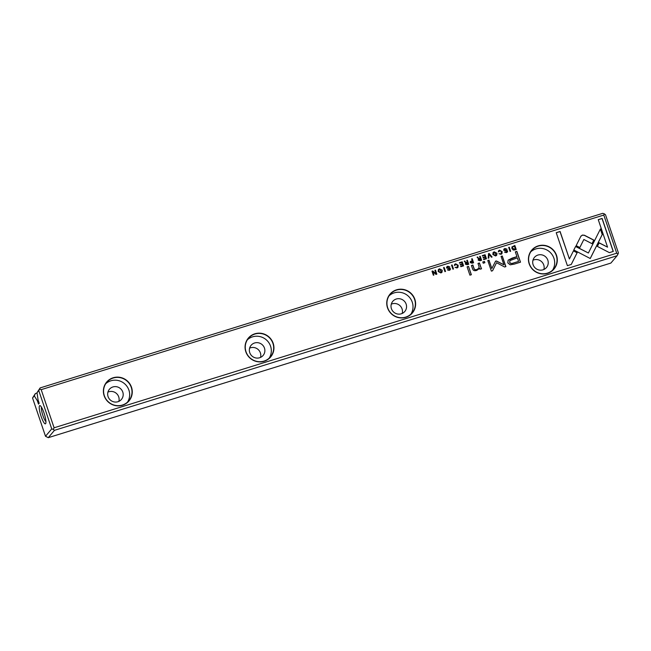 <?xml version="1.0" encoding="UTF-8"?>
<svg xmlns="http://www.w3.org/2000/svg" width="651" height="651" viewBox="0 0 651 651"><rect width="100%" height="100%" fill="white"/><g stroke="black" fill="none" stroke-linecap="round" stroke-linejoin="round"><path stroke-width="0.98" d="M488.51 253.67L488.209 258.211L488.852 258.008L489.023 254.199L491.407 257.218L492.075 257.007L489.161 253.467L488.51 253.67M573.791 249.976L590.254 258.512L602.297 234.458L600.434 228.957L588.39 253.003L575.655 246.404L573.791 249.976M613.291 251.424L602.126 218.435L598.253 219.639L607.562 247.16L599.18 242.815L597.374 246.412L609.385 252.637L613.291 251.424M582.376 235.068L580.806 236.37L576.159 245.639L579.829 247.543L583.857 239.487L592.028 243.686L593.834 240.089L584.427 235.247L582.376 235.068M581.14 235.874L580.806 236.37M498.373 251.807L499.765 250.611L501.522 251.847L500.871 253.882L499.024 253.687L500.953 254.321L501.945 253.711L502.157 251.636L499.61 250.147L498.585 250.765L498.373 251.807M499.032 251.603L499.765 250.611M472.04 263.224L473.594 262.744L472.227 258.724L471.633 258.903L472.235 260.669L470.364 261.539L470.217 262.573L472.04 263.224M508.683 247.404L510.042 251.432L510.636 251.245L509.277 247.225L508.683 247.404M462.218 261.824L459.411 262.695L459.573 263.175L461.787 262.491L462.251 263.858L460.184 264.501L460.338 264.981L462.413 264.339L462.828 265.559L460.664 266.235L460.827 266.707L463.585 265.852L462.218 261.824L463.479 265.885M495.598 255.981L496.697 255.314L496.925 253.272L494.19 251.831L493.092 252.507L492.872 254.525L495.598 255.981M465.457 263.264L465.327 264.151L467.158 264.737L468.728 264.257L467.361 260.229L466.775 260.416L467.385 262.231L465.603 262.337L464.863 261.01L464.22 261.206L465.823 262.947L465.498 263.216M447.912 266.788L447.074 267.821L447.994 266.69L449.914 266.951L447.815 266.218L446.757 266.853L446.553 267.968L449.849 268.961L449.076 269.929L447.359 269.856L449.174 270.393L450.264 269.75L450.468 268.733L449.711 268.074L447.156 267.724L447.278 267.113L447.074 267.821L449.629 268.171L450.386 268.83L450.223 269.791M449.849 268.961L449.003 270.027L449.768 269.058L449.003 270.027L447.937 269.612M571.252 264.469L577.177 252.678L573.507 250.781L569.397 258.968L560.096 231.479L556.223 232.684L567.387 265.665L571.252 264.469M54.098 427.788L616.709 253.198L603.794 215.058L41.192 389.648L54.098 427.788L53.227 429.391L54.481 430.327L48.272 437.667L610.874 263.077L617.083 255.737L54.481 430.327M131.502 387.255A14.607 14.2 -139.8 0 1 115.015 405.516A14.607 14.2 -139.8 0 1 106.967 381.73A14.607 14.2 -139.8 0 1 131.502 387.255M273.176 343.289A14.607 14.2 -139.8 0 1 256.697 361.549A14.607 14.2 -139.8 0 1 248.641 337.763A14.607 14.2 -139.8 0 1 273.176 343.289M414.858 299.322A14.607 14.2 -139.8 0 1 398.371 317.582A14.607 14.2 -139.8 0 1 390.323 293.796A14.607 14.2 -139.8 0 1 414.858 299.322M556.532 255.355A14.607 14.2 -139.8 0 1 540.053 273.615A14.607 14.2 -139.8 0 1 532.005 249.829A14.607 14.2 -139.8 0 1 556.532 255.355M514.29 264.103L520.507 262.174L516.861 251.384L515.323 251.864L516.935 256.616L512.182 258.089L508.146 260.156L507.813 262.89L510.205 264.827L514.29 264.103M451.525 265.144L452.893 269.172L453.478 268.985L452.12 264.965L451.525 265.144M514.965 249.903L516.21 249.52L514.851 245.492L511.971 246.916L511.922 248.568L513.273 250.049L514.965 249.903M495.46 261.401L491.839 268.529L488.999 260.131L487.778 260.514L491.367 271.117L492.587 270.743L496.534 262.711L504.647 267L505.884 266.617L502.287 256.006L501.067 256.388L503.915 264.794L496.599 261.051L495.46 261.401L495.932 260.929M454.406 265.445L455.798 264.257L457.563 265.494L456.904 267.52L455.057 267.333L456.994 267.968L457.978 267.349L458.19 265.274L455.643 263.793L454.626 264.404L454.406 265.445M455.065 265.242L455.798 264.257M478.322 259.277L478.192 260.156L480.023 260.75L481.585 260.262L480.226 256.242L479.632 256.421L480.251 258.235L479.502 258.471L478.461 258.341L477.72 257.015L477.085 257.21L478.688 258.952L478.355 259.228M440.906 272.956L442.005 272.281L442.224 270.246L439.498 268.806L438.4 269.473L438.172 271.5L440.906 272.956M443.567 267.618L444.926 271.638L445.52 271.459L444.161 267.431L443.567 267.618M485.101 254.728L482.293 255.599L482.456 256.079L484.67 255.387L485.133 256.763L483.058 257.405L483.221 257.877L485.296 257.235L485.711 258.463L483.547 259.131L483.701 259.611L486.46 258.748L485.101 254.728L486.362 258.781M435.486 270.124L434.933 270.295L436.089 273.713L432.728 270.979L431.995 271.207L433.354 275.227L433.892 275.064L432.785 271.784L435.999 274.413L436.845 274.152L435.486 270.124L436.74 274.177M468.525 266.389L467.092 266.829L469.908 275.17L471.348 274.722L468.525 266.389L471.243 274.755M505.07 249.048L504.224 250.082L505.152 248.959L507.072 249.211L504.973 248.487L503.907 249.113L503.711 250.228L507.007 251.229L506.234 252.197L504.509 252.116L506.332 252.653L507.422 252.01L507.625 251.001L506.869 250.334L504.305 249.992L504.435 249.374L504.224 250.082L506.787 250.432L507.544 251.091L507.381 252.059M507.007 251.229L506.152 252.287L506.926 251.319L506.152 252.287L505.086 251.872M484.458 261.442L482.782 261.962L483.213 263.224L484.889 262.703L484.458 261.442L484.783 262.735M480.788 266.926L479.462 262.996L477.989 263.452L479.079 266.658L478.713 268.399L476.882 269.498C475.344 269.986 474.376 269.587 473.977 268.302L472.87 265.038L471.43 265.486L472.593 268.92C473.155 270.588 474.555 271.076 476.801 270.385L479.681 268.236L480.104 269.213L481.545 268.765L480.788 266.926L481.463 268.863M41.127 416.428A9.537 1.904 72.8 0 1 40.183 405.679A9.537 1.904 72.8 0 1 44.398 414.15A9.537 1.904 72.8 0 1 45.716 423.516A9.537 1.904 72.8 0 1 41.127 416.428M32.55 397.981L45.505 436.26L51.738 428.887L38.783 390.608L37.009 392.708L38.1 400.056L39.19 403.278L38.499 404.092L37.408 400.87L34.324 395.881L32.55 397.981L35.349 393.57L37.058 393.041M603.794 215.058L604.323 213.862L605.495 214.74L618.45 253.019L617.954 254.134L616.709 253.198M37.009 392.708L40.126 387.923L602.728 213.333L604.323 213.862M35.349 393.57L34.324 395.881M38.279 400.601L37.408 400.87M48.272 437.667L45.505 436.26M40.126 387.923L39.597 389.119L41.192 389.648M617.083 255.737L617.954 254.134M51.738 428.887L53.227 429.391M39.597 389.119L38.783 390.608M108.074 396.622A7.853 7.633 -139.8 0 1 120.354 388.509A7.853 7.633 -139.8 0 1 114.031 401.903A7.853 7.633 -139.8 0 1 108.074 396.622M105.722 383.732A14.379 13.98 -139.8 0 1 127.498 402.147M131.25 387.361A14.379 13.98 40.2 0 0 106.813 382.251A14.379 13.98 40.2 0 0 108.766 402.212A14.379 13.98 40.2 0 0 131.25 387.361M118.856 401.366A7.853 7.633 40.2 0 0 107.928 392.122M249.756 352.655A7.853 7.633 -139.8 0 1 262.036 344.542A7.853 7.633 -139.8 0 1 255.713 357.936A7.853 7.633 -139.8 0 1 249.756 352.655M247.404 339.765A14.379 13.98 -139.8 0 1 269.172 358.18M272.932 343.394A14.379 13.98 40.2 0 0 248.487 338.284A14.379 13.98 40.2 0 0 250.448 358.245A14.379 13.98 40.2 0 0 272.932 343.394M391.43 308.688A7.853 7.633 -139.8 0 1 403.71 300.575A7.853 7.633 -139.8 0 1 397.387 313.969A7.853 7.633 -139.8 0 1 391.43 308.688M389.078 295.798A14.379 13.98 -139.8 0 1 410.854 314.213M414.606 299.427A14.379 13.98 40.2 0 0 390.169 294.317A14.379 13.98 40.2 0 0 392.122 314.278A14.379 13.98 40.2 0 0 414.606 299.427M533.112 264.721A7.853 7.633 -139.8 0 1 545.392 256.608A7.853 7.633 -139.8 0 1 539.069 270.002A7.853 7.633 -139.8 0 1 533.112 264.721M552.528 270.246A14.379 13.98 40.2 0 0 530.76 251.831M556.288 255.461A14.379 13.98 40.2 0 0 531.851 250.35A14.379 13.98 40.2 0 0 533.804 270.311A14.379 13.98 40.2 0 0 556.288 255.461M260.53 357.399A7.853 7.633 40.2 0 0 249.61 348.155M402.212 313.432A7.853 7.633 40.2 0 0 391.284 304.188M532.966 260.221A7.853 7.633 -139.8 0 1 543.894 269.465M41.461 407.176A7.869 1.571 -107.2 0 0 42.942 415.647A7.869 1.571 -107.2 0 0 45.928 421.555M573.45 250.887L577.095 252.775L571.22 264.477M556.247 232.749L560.015 231.577L569.397 258.968M446.716 266.902L447.733 266.316L449.817 266.983M447.359 269.856L447.855 269.701M515.348 251.929L516.78 251.481L520.409 262.207M508.105 260.205L516.935 256.616M518.554 261.393L517.35 257.853L509.912 260.62L509.757 262.166C510.189 263.574 511.605 263.793 513.997 262.809L518.473 261.49L513.916 262.898C511.523 263.883 510.107 263.671 509.676 262.263L509.879 260.669M451.55 265.209L452.12 264.965M452.038 265.055L453.381 269.018M466.791 260.481L467.288 260.327L468.622 264.29M464.269 261.263L464.781 261.1L465.522 262.426L467.385 262.231M467.963 263.932L465.864 263.989L466.604 263.085L465.864 263.989L467.963 263.932L467.556 262.719L465.945 263.899L466.686 262.996M511.889 247.006L514.77 245.59L516.113 249.553M515.47 249.26L514.42 246.159L512.671 246.932L512.54 248.373L515.389 249.357L514.542 249.618L512.467 248.47L512.63 246.981M495.378 261.499L496.518 261.141L503.915 264.794M487.794 260.571L488.917 260.229L491.839 268.529M496.534 262.711L492.547 270.751M501.091 256.453L502.206 256.103L505.778 266.65M454.585 264.452L455.562 263.891L458.109 265.372L457.938 267.398M455.716 264.355L454.992 265.339L455.716 264.355M455.082 267.39L456.823 267.618M493.059 252.547L494.109 251.929L496.843 253.361L496.656 255.355M496.119 255.151L495.378 255.64L493.434 254.443L493.604 252.775M494.353 252.295L493.645 252.726L493.515 254.346L495.452 255.542L496.16 255.102L494.353 252.295M459.435 262.76L462.137 261.922M460.2 264.566L462.251 263.858M460.688 266.3L462.828 265.559M508.708 247.47L509.277 247.225M509.196 247.323L510.539 251.278M479.657 256.486L480.145 256.331L481.488 260.294M477.126 257.267L477.639 257.112L478.387 258.439L480.251 258.235M480.829 259.936L478.729 260.001L479.47 259.098L478.729 260.001L480.829 259.936L480.414 258.732L478.81 259.904L479.543 259M471.658 258.968L472.146 258.813L473.489 262.776M470.323 261.588L472.235 260.669M472.846 262.467L470.763 262.459L471.462 261.531L470.763 262.459L472.846 262.467L472.406 261.165L470.844 262.361L471.544 261.433M498.552 250.806L499.529 250.244L502.076 251.725L501.905 253.76M499.683 250.708L498.951 251.693L499.683 250.708M499.048 253.752L500.79 253.971M580.725 236.459L582.303 235.166L584.346 235.336L593.761 240.178L592.003 243.669M583.857 239.487L579.805 247.526M598.269 219.704L602.045 218.533L613.185 251.457M599.123 242.921L607.562 247.16M600.368 229.095L602.216 234.555L590.229 258.496M575.598 246.517L588.39 253.003M488.502 253.744L489.161 253.467M489.023 254.199L488.779 258.032M489.08 253.565L491.944 257.047M438.359 269.522L439.417 268.896L442.151 270.336L441.964 272.33M441.419 272.126L440.678 272.606L438.741 271.41L438.912 269.75M439.661 269.27L438.953 269.701L438.823 271.321L440.76 272.517L441.468 272.077L439.661 269.27M443.591 267.683L444.161 267.431M444.08 267.528L445.422 271.491M482.31 255.664L485.019 254.826M483.083 257.47L485.133 256.763M483.563 259.196L485.711 258.463M434.958 270.36L435.405 270.222M432.02 271.272L432.646 271.076L436.089 273.713M432.785 271.784L433.794 275.096M467.109 266.894L468.443 266.479M503.866 249.162L504.891 248.576L507.056 249.154M504.509 252.124L505.005 251.97M482.806 262.027L484.385 261.539M478.013 263.509L479.38 263.085L480.715 267.024M471.454 265.551L472.789 265.136L473.895 268.399C474.294 269.685 475.263 270.084 476.801 269.595L478.672 268.448M479.681 268.236L479.169 269.018"/></g></svg>
